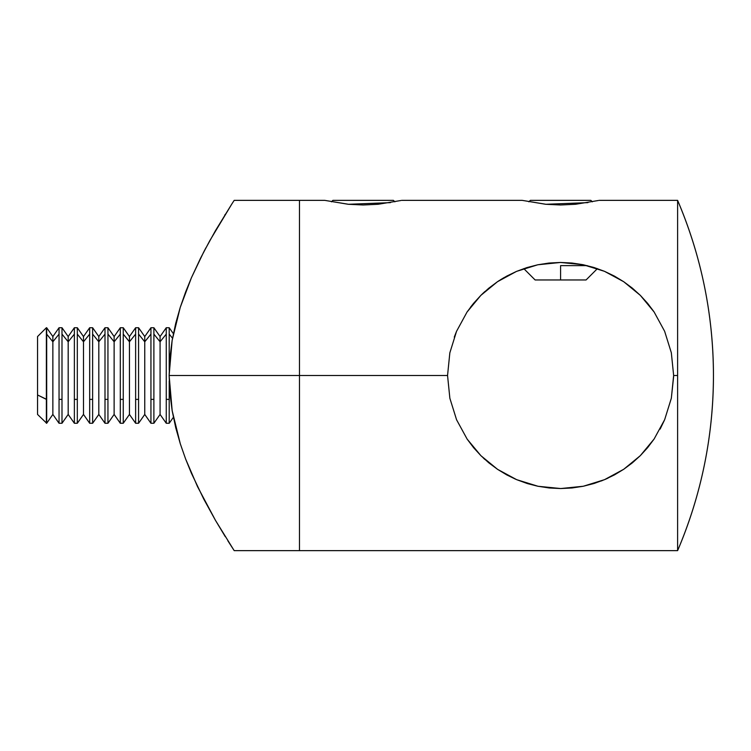 <?xml version="1.0" encoding="UTF-8"?>
<svg xmlns="http://www.w3.org/2000/svg" width="751" height="751" viewBox="0 0 751 751"><rect width="100%" height="100%" fill="white"/><g stroke="black" fill="none" stroke-linecap="round" stroke-linejoin="round"><path stroke-width="1.13" d="M598.34 200.508L575.566 204.272L560.575 204.985L545.583 204.272L522.142 200.357L545.911 204.281L587.911 202.629M400.903 200.508L378.128 204.272L363.137 204.985L348.154 204.272L324.704 200.357L348.483 204.281L390.482 202.629M497.753 281.531L499.34 280.489M483.381 292.928L484.93 291.501M473.656 303.244L470.483 307.243M516.66 271.336L537.8 264.774L560.49 262.456L583.123 264.718L604.48 271.318L623.687 281.7L640.331 295.359L654.102 311.975L664.644 331.304L671.328 352.745L673.647 375.5L671.338 398.199L664.673 419.64L654.121 439.006L640.293 455.679L623.715 469.281L604.546 479.654L583.274 486.254L560.706 488.544L537.998 486.263L516.66 479.664L497.575 469.347L480.912 455.688L467.141 439.11L456.57 419.762L449.868 398.283L447.549 375.5L299.471 375.5L299.471 550.643L299.471 375.5L299.471 550.643L299.471 375.5L447.549 375.5L449.84 352.848L456.533 331.341L467.047 312.031L473.581 303.329L480.837 295.387L488.817 288.168L497.481 281.709L506.69 276.133L516.481 271.411L526.902 267.591L537.8 264.774L549 263.047L560.49 262.456L571.896 263.019L583.123 264.718L594.069 267.525L604.48 271.318L614.393 276.077L623.687 281.7L632.323 288.121L640.331 295.359L647.625 303.348L653.774 311.487M456.477 331.473L454.271 337.105M713.45 375.5C713.319 436.303 701.378 494.684 677.609 550.643L677.609 375.5L673.647 375.5L677.609 375.5L677.609 200.357C701.378 256.316 713.319 314.697 713.45 375.5A445.822 445.822 0 0 0 677.609 200.357L677.609 550.643A445.822 445.822 0 0 0 713.45 375.5L713.45 375.5M673.638 376.589L671.328 398.255L664.673 419.64L654.121 439.006L647.606 447.68L640.293 455.679L632.323 462.879L623.715 469.281L614.421 474.914L604.546 479.654L594.172 483.447L583.274 486.254L572.037 487.972L560.706 488.544L549.281 487.981L537.998 486.263L527.127 483.484L516.66 479.664L506.803 474.932L497.575 469.347L488.92 462.916L480.912 455.688L473.656 447.756L467.141 439.11M660.129 429.103L664.447 420.156M605.278 479.345L608.047 478.105M583.33 486.235L583.846 486.132M601.363 480.94L602.293 480.574M527.831 483.7L537.744 486.216M234.19 200.357L231.843 203.981L234.19 200.357L299.471 200.357L299.471 375.5L299.471 200.357L299.471 375.5L169.135 375.5L172.167 410.722L180.296 443.775L185.6 458.945L191.402 473.214L203.718 499.002L215.481 520.377L234.19 550.643L677.609 550.643M483.419 292.89L480.912 295.312M504.362 277.429L500.157 279.963M654.102 311.975L664.644 331.304M467.047 312.031L480.837 295.387L497.481 281.709L516.481 271.411M449.84 352.848L456.533 331.341M401.616 200.357L522.142 200.357M599.054 200.357L677.609 200.357M506.69 474.867L515.468 479.147M456.57 419.762L449.868 398.283M484.911 459.481L483.428 458.11M191.402 277.786L200.62 258.062L209.764 240.724L231.843 203.981L215.443 230.688L203.718 251.989L191.43 277.729L185.581 292.092L180.231 307.422L172.129 340.466L169.135 375.5L169.914 393.336L172.167 410.722L175.706 427.601L180.296 443.775L185.6 458.945L197.532 486.639L215.481 520.368M227.835 540.739L234.19 550.643M215.481 520.377L225.3 536.702M191.43 277.729L180.231 307.422L175.668 323.531L172.129 340.466L169.895 357.851L169.135 375.5L299.471 375.5L299.471 200.357L324.704 200.357M224.727 215.227L225.281 214.335M203.812 251.81L205.981 247.699M394.885 201.822L393.411 200.357L332.909 200.357L331.435 201.822L332.909 200.357L393.411 200.357L394.885 201.822M592.314 201.822L590.849 200.357L530.347 200.357L528.873 201.822L530.347 200.357L590.849 200.357L592.314 201.822M560.593 265.638L560.593 279.963L586.071 279.963L560.593 279.963L560.593 265.638L587.244 265.638L560.593 265.638M535.125 279.963L560.593 279.963L535.125 279.963L523.776 268.614M37.55 414.101L37.55 394.97L46.684 399.382L46.374 423.264L46.374 399.382L37.55 394.97L37.55 414.439L46.684 423.264L46.684 399.382L46.684 423.264L52.861 414.439L52.861 341.78L52.861 414.439L59.047 423.264L59.047 334.129L52.861 341.78L46.684 334.129L46.684 399.382L46.684 334.129L52.861 341.78L52.861 336.561L52.861 341.78L59.047 334.129L59.047 423.264L61.995 423.264L61.995 399.382L59.047 399.382L61.995 399.382L61.995 423.264L68.181 414.439L68.181 341.78L68.181 414.439L74.368 423.264L74.368 334.129L68.181 341.78L61.995 334.129L61.995 399.382L61.995 334.129L68.181 341.78L68.181 336.561L68.181 341.78L74.368 334.129L74.368 423.264L77.315 423.264L77.315 399.382L74.368 399.382L77.315 399.382L77.315 423.264L83.492 414.439L83.492 341.78L83.492 414.439L89.679 423.264L89.679 334.129L83.492 341.78L77.315 334.129L77.315 399.382L77.315 334.129L83.492 341.78L83.492 336.561L83.492 341.78L89.679 334.129L89.679 423.264L92.626 423.264L92.626 399.382L89.679 399.382L92.626 399.382L92.626 423.264L98.813 414.439L98.813 341.78L98.813 414.439L104.999 423.264L104.999 334.129L98.813 341.78L92.626 334.129L92.626 399.382L92.626 334.129L98.813 341.78L98.813 336.561L98.813 341.78L104.999 334.129L104.999 423.264L107.947 423.264L107.947 399.382L104.999 399.382L107.947 399.382L107.947 423.264L114.124 414.439L114.124 341.78L114.124 414.439L120.31 423.264L120.31 334.129L114.124 341.78L107.947 334.129L107.947 399.382L107.947 334.129L114.124 341.78L114.124 336.561L114.124 341.78L120.31 334.129L120.31 423.264L123.258 423.264L123.258 399.382L120.31 399.382L123.258 399.382L123.258 423.264L129.444 414.439L129.444 341.78L129.444 414.439L135.631 423.264L135.631 334.129L129.444 341.78L123.258 334.129L123.258 399.382L123.258 334.129L129.444 341.78L129.444 336.561L129.444 341.78L135.631 334.129L135.631 423.264L138.578 423.264L138.578 399.382L135.631 399.382L138.578 399.382L138.578 423.264L144.755 414.439L144.755 341.78L144.755 414.439L150.942 423.264L150.942 334.129L144.755 341.78L138.578 334.129L138.578 399.382L138.578 334.129L144.755 341.78L144.755 336.561L144.755 341.78L150.942 334.129L150.942 423.264L153.889 423.264L153.889 399.382L150.942 399.382L153.889 399.382L153.889 423.264L160.076 414.439L160.076 341.78L160.076 414.439L166.262 423.264L166.262 334.129L160.076 341.78L153.889 334.129L153.889 399.382L153.889 334.129L160.076 341.78L160.076 336.561L160.076 341.78L166.262 334.129L166.262 423.264L169.21 423.264L169.21 399.382L166.262 399.382L169.21 399.382L169.21 423.264L173.387 417.303M169.21 334.129L169.21 369.943L169.21 334.129L172.523 338.232L169.21 334.129L169.21 327.736L169.21 334.129M169.21 381.057L169.21 399.382L169.21 381.057M173.387 333.697L169.21 327.736L166.262 327.736L166.262 334.129L166.262 327.736L160.076 336.561L153.889 327.736L153.889 334.129L153.889 327.736L150.942 327.736L150.942 334.129L150.942 327.736L144.755 336.561L138.578 327.736L138.578 334.129L138.578 327.736L135.631 327.736L135.631 334.129L135.631 327.736L129.444 336.561L123.258 327.736L123.258 334.129L123.258 327.736L120.31 327.736L120.31 334.129L120.31 327.736L114.124 336.561L107.947 327.736L107.947 334.129L107.947 327.736L104.999 327.736L104.999 334.129L104.999 327.736L98.813 336.561L92.626 327.736L92.626 334.129L92.626 327.736L89.679 327.736L89.679 334.129L89.679 327.736L83.492 336.561L77.315 327.736L77.315 334.129L77.315 327.736L74.368 327.736L74.368 334.129L74.368 327.736L68.181 336.561L61.995 327.736L61.995 334.129L61.995 327.736L59.047 327.736L59.047 334.129L59.047 327.736L52.861 336.561L46.684 327.736L46.684 334.129L46.374 327.736L46.374 399.382L46.374 327.736L37.55 336.561L37.55 394.97L37.55 336.645M597.42 268.614L586.071 279.963"/></g></svg>
